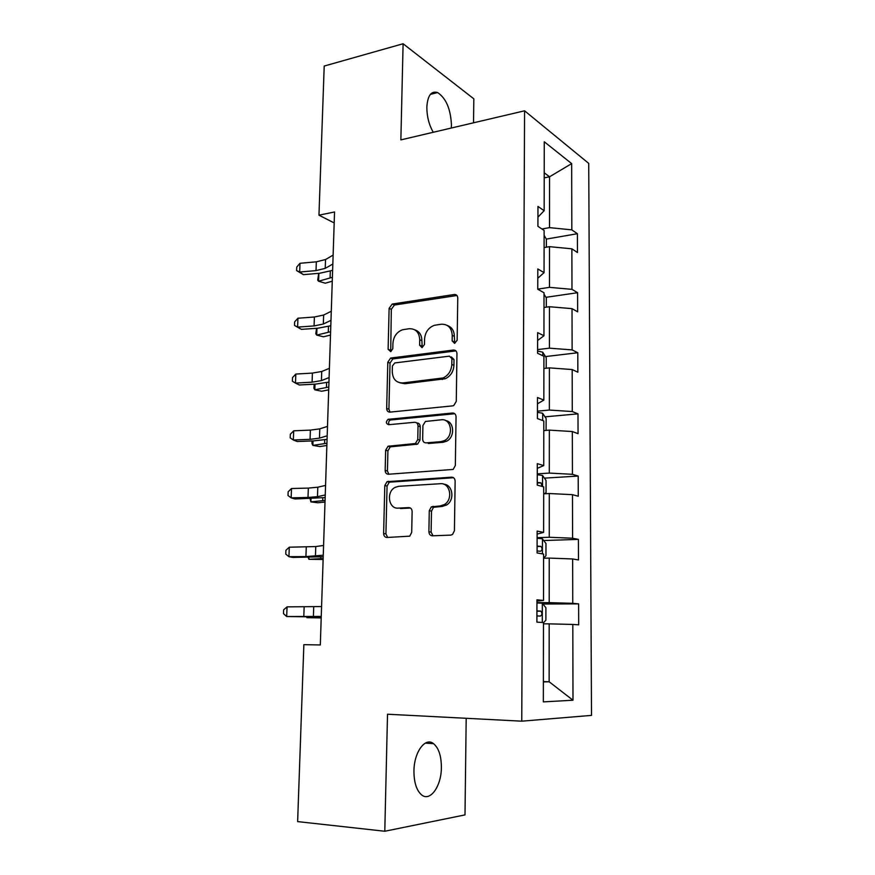 <?xml version="1.0" encoding="UTF-8"?>
<svg xmlns="http://www.w3.org/2000/svg" width="875" height="875" viewBox="0 0 875 875"><rect width="100%" height="100%" fill="white"/><g stroke="black" fill="none" stroke-linecap="round" stroke-linejoin="round"><path stroke-width="1.31" d="M454.606 343.383L457.144 340.244L457.756 297.916C457.57 295.542 456.411 294.405 454.267 294.492L392.23 304.052L389.123 308.339L388.117 349.311L390.797 351.63L392.798 348.698L392.93 343.361C393.531 336.58 396.703 332.062 402.445 329.787L409.062 328.738C415.647 328.552 419.212 332.227 419.738 339.762L419.628 345.177L421.991 347.616L424.462 344.542L424.561 339.117C425.141 332.292 428.356 327.709 434.208 325.347L441.153 324.231C447.956 324.034 451.653 327.764 452.244 335.409L452.156 340.9L454.606 343.383M441.383 767.375C441.317 755.956 438.714 748.048 433.573 743.673C425.337 736.772 414.006 752.019 413.941 771.083C413.984 782.523 416.544 790.453 421.608 794.883C430.259 802.145 441.47 785.969 441.383 767.375M451.27 128.034L451.445 124.961C450.669 109.014 446.053 98.208 437.598 92.553C431.189 90.672 427.602 95.572 426.836 107.22C426.869 116.43 429.002 124.786 433.245 132.278M428.892 531.748C429.067 534.275 430.238 535.62 432.403 535.795L450.691 535.128L452.517 534.494L454.42 530.753L455.131 481.119C454.945 478.603 453.753 477.291 451.555 477.181L387.012 481.677L384.792 485.559L383.622 533.509C383.775 535.981 384.88 537.305 386.947 537.48L409.741 536.167L411.698 532.416L412.125 511.525C411.961 509.031 410.823 507.719 408.713 507.587L398.212 508.123C388.511 509.141 385.984 491.827 395.117 487.375L398.694 486.303L440.366 483.711C450.122 482.519 453.436 499.45 444.369 504.547L440.005 505.98L431.331 506.855L429.275 510.683L428.892 531.748L431.113 532.131L433.005 535.773M473.528 122.806L473.823 98.831L403.102 43.75L400.859 139.891L524.573 110.808L521.752 721.175L387.516 714.219L384.792 831.25L297.631 821.603L303.855 644.667L320.316 644.952L334.545 211.969L318.959 215.173L334.184 222.939M403.102 43.75L324.209 66.052L318.959 215.173M452.616 405.88L453.72 405.562L456.269 401.428L456.958 353.609C456.772 351.192 455.602 350 453.447 350.033L390.622 358.072L387.8 362.239L386.673 408.516C386.816 410.889 387.909 412.092 389.944 412.125L452.616 405.88M456.05 416.773L455.35 465.489L453.152 469.438L388.467 474.239C386.411 474.141 385.306 472.872 385.164 470.455L385.656 450.22L388.041 446.25L415.384 443.527L417.769 439.523L418.031 425.994C417.867 423.566 416.741 422.33 414.641 422.286L388.631 424.714C385.853 423.609 385.678 421.816 388.095 419.333L452.506 413.022C454.683 413.055 455.864 414.312 456.05 416.773M384.792 831.25L464.997 814.898L466.189 718.298M543.342 701.892L543.473 622.552L536.9 622.125L536.955 599.812L543.517 600.447L543.594 554.061L537.075 552.956L537.141 531.07L543.627 532.383L543.703 486.872L537.25 485.122L537.305 463.652L543.736 465.598L543.802 420.952L537.425 418.578L537.48 397.512L543.845 400.083L543.911 356.256L537.589 353.292L537.644 332.62L543.944 335.781L544.02 292.775L537.753 289.22L537.808 268.942L544.053 272.672L544.119 230.453L537.917 226.341L537.961 206.434L544.152 210.711L544.261 141.772L571.659 163.614L571.823 229.862L577.402 233.713L577.456 252.514L571.867 248.817L571.977 289.352L577.588 292.709L577.653 311.839L572.02 308.645L572.119 349.902L577.795 352.745L577.85 372.214L572.173 369.545L572.272 411.545L577.992 413.853L578.058 433.672L572.327 431.539L572.436 474.305L578.2 476.055L578.266 496.234L572.48 494.67L572.589 538.223L578.408 539.394L578.473 559.945L572.644 558.961L572.753 603.323L578.627 603.892L578.692 624.816L572.808 624.444L572.994 700.219L543.342 701.892M524.573 110.808L588.722 163.395L591.511 715.389L521.752 721.175M543.583 558.228L549.238 558.086L549.205 602.645L536.955 602.689M549.205 602.645L572.753 603.323M549.238 558.086L572.644 558.961M536.955 601.136L543.517 600.447M543.692 493.828L549.292 493.522L549.259 537.261L537.119 537.677M549.259 537.261L572.589 538.223M549.292 493.522L572.48 494.67M537.13 534.111L543.627 532.383M543.791 430.598L549.347 430.128L549.303 473.08L537.283 473.845M549.303 473.08L572.436 474.305M549.347 430.128L572.327 431.539M537.294 468.344L543.736 465.598M543.889 368.495L549.391 367.872L549.358 410.058L537.447 411.163M549.358 410.058L572.272 411.545M549.391 367.872L572.173 369.545M537.458 403.802L543.845 400.083M543.988 307.497L549.445 306.731L549.413 348.162L537.6 349.595M549.413 348.162L572.119 349.902M549.445 306.731L572.02 308.645M537.622 340.441L543.944 335.781M544.086 247.581L549.5 246.663L549.467 287.361L537.753 289.122M549.467 287.361L571.977 289.352M549.5 246.663L571.867 248.817M537.786 278.228L544.053 272.672M544.206 177.866L549.555 176.794L549.511 227.631L541.909 228.988M549.511 227.631L571.823 229.862M571.659 163.614L549.555 176.794L544.217 172.791M543.375 681.92L549.139 681.767L549.183 623.853L543.473 623.82M543.375 681.581L549.139 681.767L572.994 700.219M537.939 217.142L544.152 210.711M549.183 623.853L572.808 624.444M546.306 239.094L577.402 233.713M545.923 297.325L577.588 292.709M545.486 356.573L577.795 352.745M544.994 416.839L577.992 413.853M544.403 478.144L578.2 476.055M543.714 540.531L578.408 539.394M542.894 604.013L578.627 603.892M454.705 343.361L454.355 336.339C454.18 330.761 451.839 327.141 447.344 325.489M414.881 329.875C419.409 331.417 421.75 335.016 421.903 340.67L422.198 347.583M456.969 295.498L394.428 305.036L391.322 309.302L390.709 351.662M455.952 350.897L392.842 358.914L390.031 363.07L388.916 409.216L390.042 412.114M451.894 358.652L449.444 356.147L394.811 362.928L392.394 365.958L392.252 371.623C392.711 379.148 396.222 382.922 402.795 382.944L443.111 377.945C448.448 375.353 451.347 370.858 451.806 364.481L451.894 358.652L454.005 359.516L451.347 356.923M399.93 382.823L405.005 383.731L402.795 382.944M454.005 359.516L453.928 365.334C453.469 371.7 450.581 376.173 445.255 378.755L405.005 383.731M416.763 422.942L416.839 422.964C418.939 423.008 420.066 424.244 420.23 426.661L419.967 440.158L417.594 444.15L390.294 446.852L387.92 450.811L387.428 470.991L388.85 474.217M454.77 413.733L390.348 420.011C388.555 421.247 388.161 422.8 389.178 424.659M440.88 441.656L444.314 440.65C454.136 436.144 451.434 418.25 441.241 419.792L425.392 421.477L422.92 425.545L422.658 439.108C422.822 441.558 423.959 442.816 426.092 442.881L440.88 441.656L443.045 442.291L446.469 441.284C455.175 437.314 454.42 421.553 445.539 420.569M443.045 442.291L428.28 443.505M443.855 484.247C452.878 484.575 454.967 500.281 446.545 505.017L442.192 506.428L433.53 507.303L431.484 511.12L431.113 532.131M397.491 508.123L398.212 508.123M410.462 508.058L400.466 508.561M453.534 477.728L389.288 482.191L387.067 486.052L385.919 533.881L387.702 537.447M546.361 247.198L546.372 239.203L544.108 235.266M332.27 281.192L325.314 283.205L318.598 281.247L332.402 277.277M318.872 273.317L318.598 281.247L317.691 280.164L318.73 273.328M332.839 264.042L325.227 268.363L316.028 270.605L299.677 272.027L303.428 274.652L319.681 273.252L332.631 270.353M333.134 255.106L325.533 259.525L316.334 261.822L300.005 263.288L299.677 272.027L296.592 270.583L296.734 267.094L300.005 263.288M303.428 274.652L296.592 270.583M546.284 307.18L546.295 297.938L544.009 294.164M330.498 335.081L323.498 336.798L316.717 335.092L330.608 331.723M316.958 328.267L316.717 335.092L315.82 333.758L316.498 328.3M546.208 368.233L546.219 357.711L542.697 352.177L537.6 351.05M328.705 389.834L321.661 391.245L314.814 389.802L328.792 387.045M315.011 384.125L314.814 389.802L313.906 388.205L314.18 384.169M330.991 320.337L323.334 324.023L314.07 325.927L297.598 327.108L301.394 329.372L317.778 328.212L330.805 325.762M331.286 311.248L323.641 315.044L314.387 317.002L297.938 318.227L297.598 327.108L294.503 325.445L294.634 321.902L297.938 318.227M301.394 329.372L294.503 325.445M329.098 377.562L321.42 380.614L312.091 382.167L295.488 383.097L299.327 384.989L315.831 384.081L328.956 382.08M329.405 368.331L321.727 371.481L312.408 373.089L295.827 374.062L295.488 383.097L292.37 381.205L292.512 377.606L295.827 374.062M546.077 430.402L546.142 418.545L542.587 413.252L537.436 412.333M326.867 445.473L319.78 446.556L312.867 445.386L326.944 443.264M313.031 440.902L312.867 445.386L311.97 443.537L312.058 440.945M327.195 435.772L319.462 438.145L310.067 439.338L293.344 440.005L297.227 441.525L313.862 440.869L327.075 439.348M327.502 426.377L319.78 428.859L310.395 430.117L293.683 430.817L293.344 440.005L290.205 437.894L290.347 434.23L293.683 430.817M544.556 493.784L546.044 492.505L546.055 480.473L542.478 475.431L537.283 474.72M542.041 486.423L540.98 482.836L537.261 482.398M325.008 502.02L317.877 502.775L310.898 501.889L325.062 500.412M311.019 498.619L310.898 501.889L310.034 498.641M325.248 494.966L317.472 496.661L308.011 497.47L291.156 497.864L295.094 498.991L325.161 497.569M325.555 485.417L317.789 487.211L308.339 488.086L291.506 488.523L291.156 497.864L288.006 495.513L288.148 491.794L291.506 488.523M543.583 558.064L545.956 555.767L545.978 543.517L542.358 538.748L537.119 538.245M537.086 551.009L540.509 551.239C542.38 550.178 542.522 548.581 540.936 546.416L537.097 546.066M323.127 559.497L308.897 559.311L323.159 558.512M308.963 557.309L308.897 559.311L308.153 557.32M323.269 555.188L305.922 556.587L288.936 556.697L292.928 557.419L323.214 556.773M323.586 545.464L315.777 546.558L289.297 547.203L288.936 556.697L285.764 554.105L285.906 550.32L289.297 547.203M543.473 622.759L545.88 620.189L545.891 607.709L542.248 603.214L536.955 602.941M536.922 615.934L540.378 616.066C542.227 614.939 542.402 613.309 540.892 611.166L536.933 610.903M321.202 617.925L306.863 617.673L321.213 617.586M306.884 616.995L306.863 617.673L306.633 616.995M321.245 616.448L286.683 616.525L321.234 616.995M321.573 606.561L287.044 606.867L286.683 616.525L283.489 613.681L283.631 609.831L287.044 606.867M454.355 336.339L452.244 335.409M421.805 346.062L419.628 345.177M421.903 340.67L419.738 339.762M390.337 350.175L388.117 349.311M391.322 309.302L389.123 308.339M394.734 304.97L392.536 303.997M456.356 295.531L454.267 294.492M454.267 341.819L452.156 340.9M388.916 409.216L386.673 408.516M390.031 363.07L387.8 362.239M393.466 358.772L391.245 357.93M455.558 350.93L453.447 350.033M442.389 379.498L440.245 378.689M453.928 365.334L451.806 364.481M387.428 470.991L385.164 470.455M387.92 450.811L385.656 450.22M391.398 446.545L389.134 445.944M416.413 444.489L414.203 443.866M419.967 440.158L417.769 439.523M420.23 426.661L418.031 425.994M391.016 419.836L388.773 419.158M454.639 413.744L452.506 413.022M431.484 511.12L429.275 510.683M435.116 506.789L432.917 506.341M442.192 506.428L440.005 505.98M410.123 507.861L408.713 507.587M385.919 533.881L383.622 533.509M387.067 486.052L384.792 485.559M390.567 481.808L388.292 481.305M453.392 477.641L451.555 477.181M330.312 271.272L330.094 277.867M325.227 268.363L325.533 259.525M316.028 270.605L316.334 261.822M328.475 326.539L328.289 332.216M542.784 355.731L542.784 352.319M326.605 382.725L326.452 387.45M323.334 324.023L323.641 315.044M314.07 325.927L314.387 317.002M321.42 380.614L321.727 371.481M312.091 382.167L312.408 373.089M542.664 420.525L542.675 413.383M324.712 439.841L324.581 443.581M319.462 438.145L319.78 428.859M310.067 439.338L310.395 430.117M542.544 486.555L542.566 475.562M322.777 497.919L322.689 500.631M537.261 482.945L540.652 482.738M317.472 496.661L317.789 487.211M308.011 497.47L308.339 488.086M542.423 553.864L542.456 538.869M320.819 556.97L320.764 558.633M537.097 546.405L540.52 546.306M315.448 556.161L315.777 546.558M305.922 556.587L306.261 547.039M542.303 622.475L542.336 603.323M318.828 617.028L318.806 617.597M536.933 611.034L540.389 611.034M313.392 616.678L313.72 606.911M303.8 616.711L304.139 606.998M425.283 743.127L433.573 743.673M430.369 94.391L437.598 92.553M394.428 305.036L392.23 304.052M392.842 358.914L390.622 358.072M445.255 378.755L443.111 377.945M390.294 446.852L388.041 446.25M417.594 444.15L415.384 443.527M390.348 420.011L388.095 419.333M446.469 441.284L444.314 440.65M433.53 507.303L431.331 506.855M446.545 505.017L444.369 504.547M389.288 482.191L387.012 481.677M537.261 483.055L540.98 482.836M537.097 546.536L540.936 546.416M536.933 611.166L540.892 611.166"/></g></svg>
